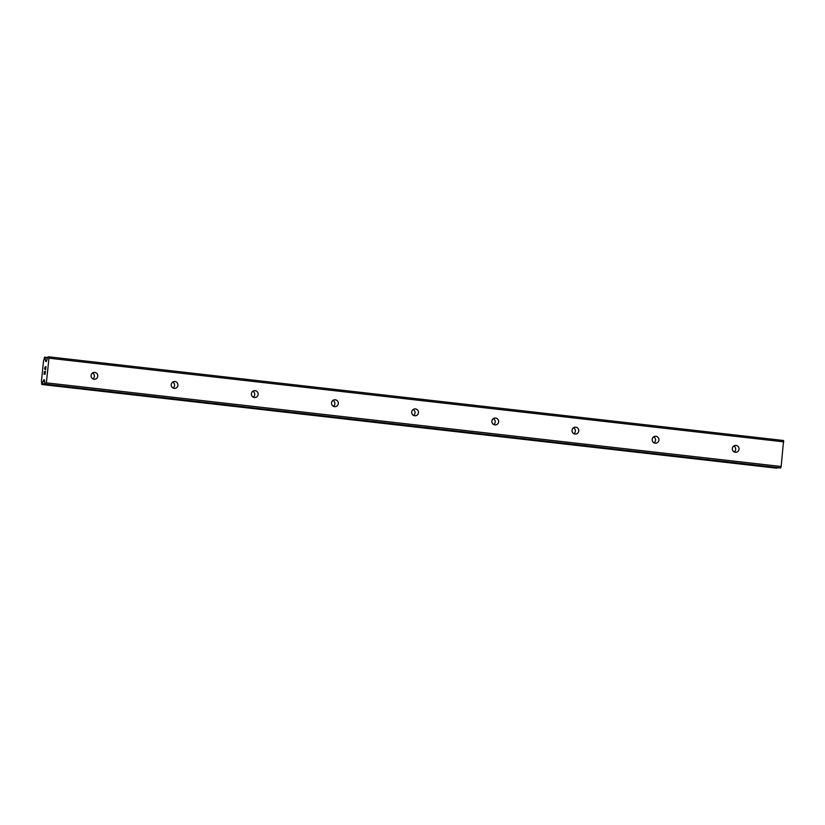 <?xml version="1.0" encoding="UTF-8"?>
<svg xmlns="http://www.w3.org/2000/svg" width="825" height="825" viewBox="0 0 825 825"><rect width="100%" height="100%" fill="white"/><g stroke="black" fill="none" stroke-linecap="round" stroke-linejoin="round"><path stroke-width="1.24" d="M92.926 378.912A3.444 3.362 86.3 0 0 92.544 372.972M94.782 372.415A3.444 3.362 -93.7 0 1 94.648 379.273A3.444 3.362 -93.7 0 1 91.07 375.757A3.444 3.362 -93.7 0 1 94.782 372.415M173.085 388.039A3.444 3.362 86.3 0 0 172.703 382.099M174.941 381.542A3.444 3.362 -93.7 0 1 174.807 388.4A3.444 3.362 -93.7 0 1 171.229 384.883A3.444 3.362 -93.7 0 1 174.941 381.542M253.244 397.176A3.444 3.362 86.3 0 0 252.862 391.225M255.1 390.668A3.444 3.362 -93.7 0 1 254.966 397.537A3.444 3.362 -93.7 0 1 251.388 394.01A3.444 3.362 -93.7 0 1 255.1 390.668M333.403 406.302A3.444 3.362 86.3 0 0 333.022 400.362M335.259 399.795A3.444 3.362 -93.7 0 1 335.125 406.663A3.444 3.362 -93.7 0 1 331.547 403.136A3.444 3.362 -93.7 0 1 335.259 399.795M413.562 415.429A3.444 3.362 86.3 0 0 413.181 409.489M415.418 408.922A3.444 3.362 -93.7 0 1 415.284 415.79A3.444 3.362 -93.7 0 1 411.706 412.263A3.444 3.362 -93.7 0 1 415.418 408.922M493.721 424.555A3.444 3.362 86.3 0 0 493.34 418.615M495.577 418.048A3.444 3.362 -93.7 0 1 495.433 424.916A3.444 3.362 -93.7 0 1 491.865 421.389A3.444 3.362 -93.7 0 1 495.577 418.048M573.88 433.682A3.444 3.362 86.3 0 0 573.499 427.742M575.737 427.175A3.444 3.362 -93.7 0 1 575.592 434.043A3.444 3.362 -93.7 0 1 572.014 430.516A3.444 3.362 -93.7 0 1 575.737 427.175M654.039 442.808A3.444 3.362 86.3 0 0 653.658 436.868M655.896 436.301A3.444 3.362 -93.7 0 1 655.751 443.169A3.444 3.362 -93.7 0 1 652.173 439.642A3.444 3.362 -93.7 0 1 655.896 436.301M734.198 451.935A3.444 3.362 86.3 0 0 733.817 445.995M736.055 445.438A3.444 3.362 -93.7 0 1 735.91 452.296A3.444 3.362 -93.7 0 1 732.332 448.779A3.444 3.362 -93.7 0 1 736.055 445.438M44.189 373.921L44.437 371.508M44.612 373.89L44.746 372.58L44.612 373.89M44.818 372.57L44.674 373.89M44.375 371.508L44.096 374.241L44.375 371.508M45.427 371.446L45.138 374.168L44.086 374.241M44.663 368.713L44.756 367.816L44.674 368.713M45.169 366.877L45.602 369.188L45.87 366.62L45.602 369.188M45.127 367.197L44.808 369.301M45.932 366.609L45.592 369.847L45.2 367.403L45.592 369.817M45.416 360.278L45.344 359.989A2.753 0.608 96.5 0 1 45.086 357.844L44.643 357.101L44.354 357.906A2.753 0.608 96.5 0 1 43.642 360.092L41.384 381.593A2.753 0.608 96.5 0 1 41.642 383.718L41.755 384.491L42.374 383.687A2.753 0.608 96.5 0 1 43.086 381.48L44.292 379.706L45.086 384.285L45.922 384.233L46.365 382.841L48.964 358.184L48.799 356.833L47.984 356.885L46.19 361.628L45.416 360.278L46.705 360.422M45.107 384.285L779.883 467.95L780.708 467.899L781.162 466.507L783.585 440.509L48.799 356.833M776.552 468.167L41.755 384.491L776.552 468.167L777.109 467.631M48.964 358.184L783.75 441.849M45.344 359.989L46.798 360.154M43.086 381.48L44.653 381.666M43.22 381.181L44.622 381.336M45.922 384.233L780.708 467.899M46.365 382.841L781.162 466.507M45.54 361.267L46.396 361.371M45.086 357.844L47.458 358.112M45.086 357.493L47.572 357.772M45.055 357.277L47.633 357.565M42.085 384.471L776.882 468.146M42.219 384.264L777.006 467.94M42.292 384.037L777.078 467.713M42.374 383.687L44.942 383.976M43.56 380.15L44.488 380.263M43.818 379.737L44.395 379.809M45.086 384.285L779.883 467.95"/></g></svg>
